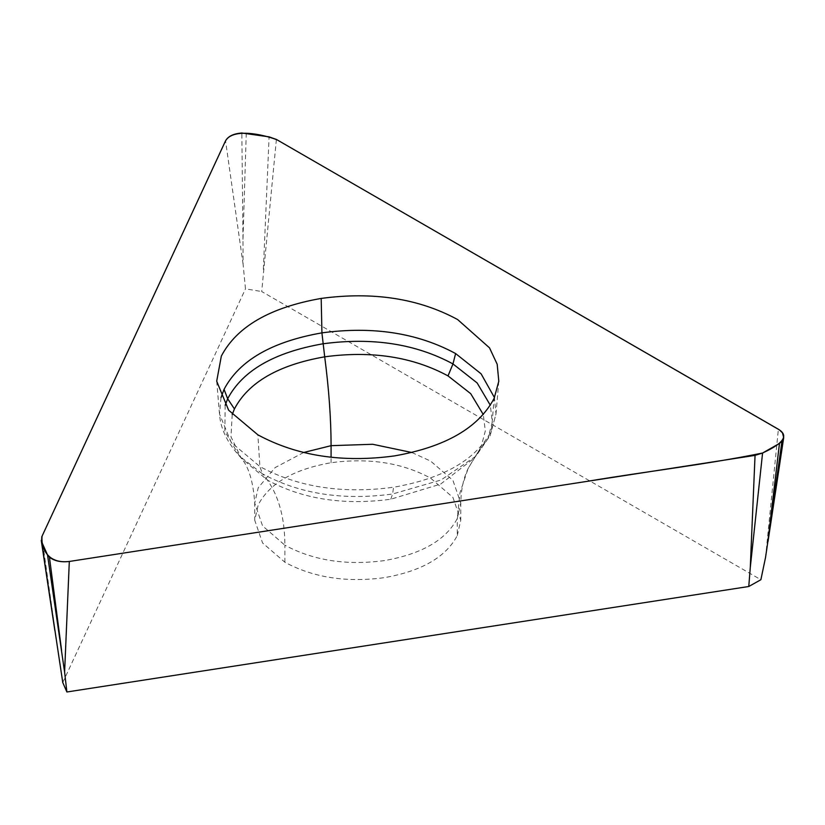 <?xml version="1.0" encoding="UTF-8"?>
<svg xmlns="http://www.w3.org/2000/svg" width="825" height="825" viewBox="0 0 825 825"><rect width="100%" height="100%" fill="white"/><g stroke="black" fill="none" stroke-linecap="round" stroke-linejoin="round"><path stroke-width="0.62" stroke-dasharray="4.12 3.09" d="M276.385 139.435L261.7 291.524L760.877 579.717M765.538 557.463L778.377 429.268M457.267 535.58L460.773 520.193L452.935 497.423L430.598 478.129C402.177 462.773 369.002 457.638 331.083 462.732C293.834 469.27 269.548 483.285 258.235 504.797L254.719 520.193L262.567 542.953L284.893 562.248C313.325 577.613 346.49 582.739 384.409 577.644C421.668 571.117 445.954 557.092 457.267 535.58L457.267 518.523L460.773 503.126L452.935 480.367L430.598 461.072L411.83 452.502M246.252 133.207L242.983 239.363L243.097 264.33L245.479 288.863L261.7 291.524M263.371 269.29L269.094 136.857M62.772 682.543L245.479 288.863M41.807 536.745L59.575 661.825M243.097 264.33L225.555 140.828M242.983 239.363L241.849 133.011M284.893 562.248L284.893 545.191C313.325 560.546 346.49 565.682 384.409 560.587C421.668 554.049 445.954 540.035 457.267 518.523L459.989 492.731L468.095 468.569L481.068 447.098L485.327 430.897L483.275 414.542M303.662 452.502L275.107 467.61L258.235 487.73L254.719 503.126L262.567 525.896L284.893 545.191C284.79 518.451 278.984 496.763 267.465 480.14C302.692 499.177 343.798 505.539 390.792 499.218L440.581 484.11L474.303 458.112L481.068 447.098L487.823 439.024L492.288 422.225L490.328 405.271M390.792 499.218L392.597 494L441.014 480.006L475.973 456.132L490.194 435.487L495.99 414.006L494.464 397.609M232.227 414.542L230.969 436.724L241.199 458.112L267.465 480.14L262.525 473.88C299.681 493.958 343.035 500.672 392.597 494L393.566 487.245C443.623 478.469 476.242 459.628 491.442 430.733L494.154 398.289M498.795 381.212L495.99 414.006L490.194 435.487L474.303 458.112L468.095 468.569C463.485 478.18 461.041 489.699 460.773 503.126L460.773 520.193M331.083 462.732L331.083 457.256M225.173 405.271L224.833 431.403L239.518 456.132L262.525 473.88L259.875 466.558C298.062 487.193 342.633 494.093 393.566 487.245M221.028 397.609L219.512 414.006L231.227 442.448L259.875 466.558L257.885 434.837M216.697 381.212L219.512 414.006C220.378 428.227 227.05 442.262 239.518 456.132L241.199 458.112C248.768 466.816 253.275 481.821 254.719 503.126L254.719 520.193"/><path stroke-width="1.24" d="M748.77 586.503L66.887 691.989L62.772 682.543L41.58 541.674L47.52 554.926L49.438 557.215C54.502 561.052 61.122 562.464 69.31 561.464L755.05 455.379L750.286 567.456L748.77 586.503L760.877 579.717L765.538 557.463L767.786 542.2L779.47 443.427L781.956 441.323L783.678 437.673L782.482 432.888L779.305 429.835L276.385 139.435L269.094 136.857L241.849 133.011C233.568 133.629 228.143 136.228 225.555 140.828L41.807 536.745L41.58 541.674M47.52 554.926L64.608 672.117L69.31 561.464M64.608 672.117L66.887 691.989M750.286 567.456L762.578 453.028L779.47 443.427M755.05 455.379L762.578 453.028C774.5 447.418 793.547 437.498 777.604 428.804L277.179 139.889C262.989 134.289 232.042 127.607 225.256 141.446L42.085 536.116C40.776 546.006 46.241 564.826 70.383 561.299L587.792 481.253C645.779 471.488 705.952 464.588 762.578 453.028M768.683 535.528L781.956 441.323M457.607 319.533L489.514 347.851L497.186 364.258L498.795 381.212L494.154 398.289C478.655 427.773 445.366 446.985 394.298 455.936C342.323 462.928 296.856 455.895 257.885 434.837L228.649 410.242L216.697 381.212L221.337 356.08C236.847 326.597 270.136 307.385 321.193 298.423C373.178 291.442 418.646 298.475 457.607 319.533M61.576 650.286L49.438 557.215M483.275 414.542L470.724 393.68L448.027 375.901L452.966 363.928L455.617 353.554C417.429 332.918 372.869 326.019 321.925 332.867C271.879 341.643 239.25 360.473 224.06 389.369L221.028 397.609M490.328 405.271L477.139 382.944L452.966 363.928C415.821 343.85 372.457 337.147 322.895 343.808C274.199 352.347 242.457 370.673 227.669 398.784L224.06 389.369M494.464 397.609L481.088 373.808L455.617 353.554M331.083 457.256L331.083 445.675L303.662 452.502M411.83 452.502L372.673 444.273L331.083 445.675C331.042 418.791 328.917 389.173 324.699 356.823C278.541 364.918 248.449 382.284 234.424 408.942L227.669 398.784L225.173 405.271M448.027 375.901C412.799 356.864 371.693 350.501 324.699 356.823L321.925 332.867L321.193 298.423M234.424 408.942L232.227 414.542M783.688 437.673L768.023 541.447M41.25 540.406L54.873 630.651"/></g></svg>
